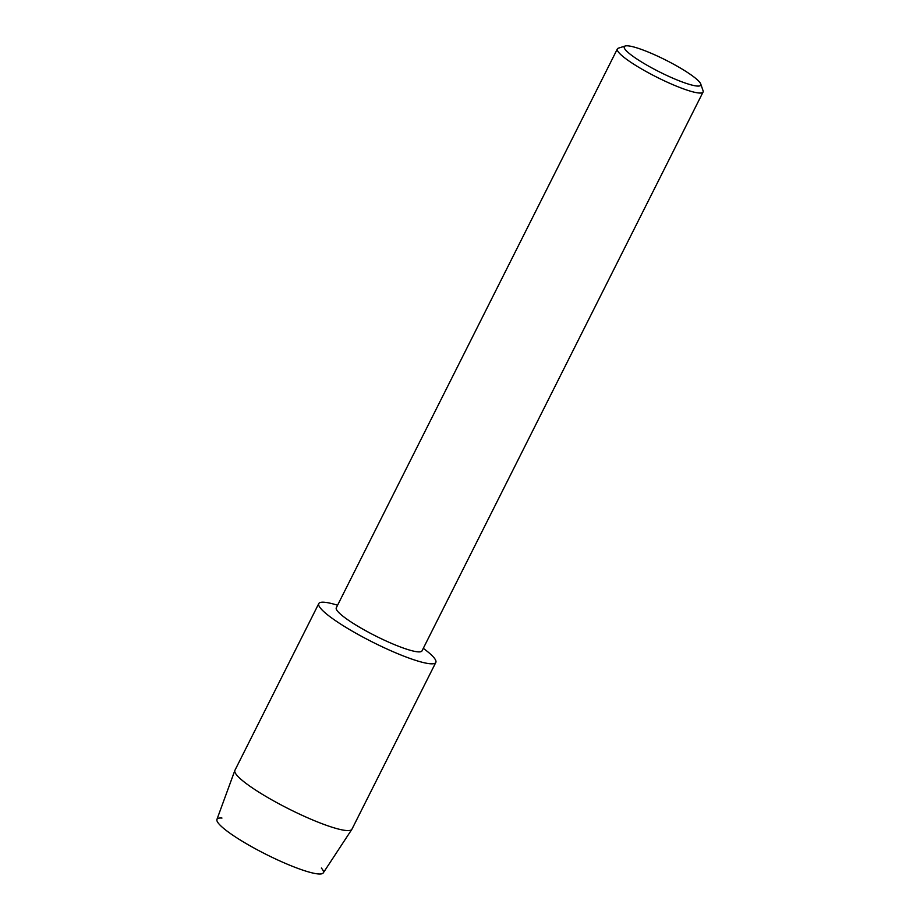 <?xml version="1.0" encoding="UTF-8"?>
<svg xmlns="http://www.w3.org/2000/svg" width="920" height="920" viewBox="0 0 920 920"><rect width="100%" height="100%" fill="white"/><g stroke="black" fill="none" stroke-linecap="round" stroke-linejoin="round"><path stroke-width="1.38" d="M321.356 868.043A59.524 9.315 -153.3 0 1 294.411 867.077A59.524 9.315 -153.3 0 1 227.976 831.783A59.524 9.315 -153.3 0 1 221.961 818.053M700.741 83.984L703.064 90.712A47.966 7.51 -153.3 0 1 703.064 92.046L422.004 650.888A47.966 7.51 -153.3 0 1 391.425 643.344A47.966 7.51 -153.3 0 1 345.138 617.872A47.966 7.51 -153.3 0 1 336.294 607.775L617.366 48.944A47.966 7.51 -153.3 0 1 618.435 48.15L625.22 46A42.814 6.693 -153.3 0 1 654.499 54.728A42.814 6.693 -153.3 0 1 692.852 76.176A42.814 6.693 -153.3 0 1 700.741 83.984A42.814 6.693 -153.3 0 1 676.349 79.66A42.814 6.693 -153.3 0 1 632.155 55.706A42.814 6.693 -153.3 0 1 625.22 46M330.855 617.355A65.504 10.246 -153.3 0 1 336.72 604.957L337.582 605.222A65.504 10.246 -153.3 0 0 318.78 603.577A65.504 10.246 -153.3 0 0 330.855 617.355A65.504 10.246 -153.3 0 0 413.022 659.502A65.504 10.246 -153.3 0 0 424.005 648.865A65.504 10.246 -153.3 0 0 423.74 648.669A65.504 10.246 -153.3 0 1 435.815 662.446A65.504 10.246 -153.3 0 1 394.07 652.142A65.504 10.246 -153.3 0 1 330.855 617.355M703.064 92.046A47.966 7.51 -153.3 0 1 672.497 84.502A47.966 7.51 -153.3 0 1 626.209 59.029A47.966 7.51 -153.3 0 1 617.366 48.944M435.815 662.446L351.946 829.196A65.504 10.246 -153.3 0 1 351.854 829.357L323.265 872.896A59.524 9.315 -153.3 0 1 284.947 863.19A59.524 9.315 -153.3 0 1 227.976 831.783A59.524 9.315 -153.3 0 1 216.936 819.409L234.841 770.5A65.504 10.246 -153.3 0 1 234.91 770.327L318.78 603.577M351.854 829.357A65.504 10.246 -153.3 0 1 309.695 818.685A65.504 10.246 -153.3 0 1 246.986 784.105A65.504 10.246 -153.3 0 1 234.841 770.5M423.292 648.324L424.005 648.865"/></g></svg>
